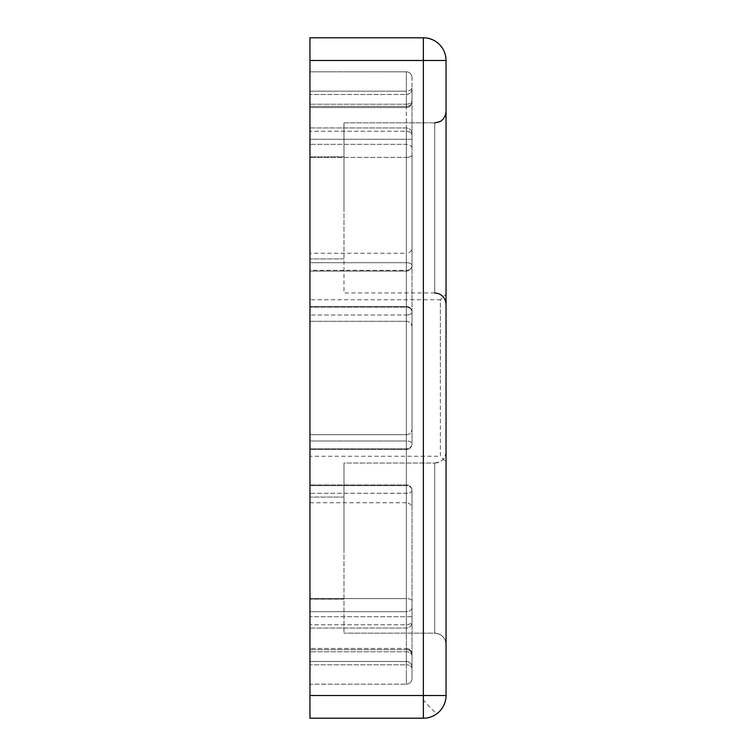<?xml version="1.0" encoding="UTF-8"?>
<svg xmlns="http://www.w3.org/2000/svg" width="756" height="756" viewBox="0 0 756 756"><rect width="100%" height="100%" fill="white"/><g stroke="black" fill="none" stroke-linecap="round" stroke-linejoin="round"><path stroke-width="0.57" stroke-dasharray="3.78 2.83" d="M434.7 463.05A11.34 11.34 0 0 0 446.04 451.71L446.04 644.49L446.04 451.71C445.322 459.733 439.538 462.133 439.69 461.897L434.7 463.05L434.7 633.15A11.34 11.34 0 0 1 446.04 644.49C445.369 637.601 441.589 633.821 434.7 633.15L434.7 463.05L343.98 463.05L343.98 548.1L343.98 463.05L343.98 548.1L343.98 463.05L434.7 463.05M446.04 207.9L446.04 304.29L446.04 207.9M434.7 122.85L343.98 122.85L343.98 207.9L343.98 122.85L343.98 207.9L343.98 122.85L434.7 122.85L434.7 292.95L434.7 122.85A11.34 11.34 0 0 0 446.04 111.51M434.7 292.95L343.98 292.95L343.98 156.87L343.98 292.95L434.7 292.95A11.34 11.34 0 0 1 446.04 304.29M309.96 456.246L309.96 71.82L309.96 456.246L440.37 456.246L440.37 378L440.37 456.246L446.04 461.916L446.04 294.084L440.37 299.754L440.37 378L440.37 299.754L309.96 299.754L309.96 378L309.96 299.754M437.667 713.125A22.68 22.68 0 0 1 423.36 718.2L423.36 700.028A22.68 2.882 -129.1 0 0 437.667 713.125A22.68 22.68 0 0 0 446.04 695.52L423.36 695.52L423.36 60.48L446.04 60.48L446.04 695.52M309.96 493.299L309.96 661.5L309.96 484.889L309.96 502.74L309.96 484.889L309.96 493.299L407.72 493.224A5.67 2.74 180 0 0 412.02 490.559L412.02 508.41L412.02 490.559A5.67 4.895 180 0 0 406.35 485.664L406.35 493.299L406.35 485.664A5.67 4.895 180 0 1 410.848 487.582A5.67 4.895 180 0 1 412.02 490.559L412.02 667.17L412.02 490.559A5.67 2.74 180 0 1 406.35 493.299L406.35 598.601L309.96 598.601L406.35 598.601L406.35 434.7L406.35 661.5A5.67 5.67 0 0 1 412.02 667.17C411.68 663.73 409.79 661.84 406.35 661.5L406.35 649.631A5.67 5.075 180 0 1 412.02 654.705L412.02 678.51A5.67 5.67 0 0 1 406.35 684.18L309.96 684.18L309.96 664.817L309.96 684.18L406.35 684.18L406.35 672.84L406.35 684.18A5.67 5.67 0 0 0 412.02 678.51L412.02 654.11A5.67 5.67 0 0 0 406.35 648.45L406.35 493.299L309.96 493.299M309.96 207.9L309.96 156.87L309.96 207.9M343.98 548.1L343.98 633.15L343.98 548.1M412.02 247.59L412.02 101.295A5.67 5.075 0 0 1 406.35 106.369L309.96 106.369L406.35 106.369L406.35 107.55A5.67 5.67 0 0 0 412.02 101.89L412.02 100.227A5.67 4.007 0 0 1 406.35 104.233L406.35 107.55A5.67 5.67 0 0 0 412.02 101.88L412.02 265.441A5.67 2.74 0 0 0 406.35 262.701L406.35 270.336A5.67 4.895 0 0 0 409.846 269.287A5.67 4.895 0 0 0 412.02 265.441A5.67 4.895 0 0 1 409.327 269.599A5.67 4.895 0 0 1 406.35 270.336L406.35 262.701A5.67 2.74 0 0 1 412.02 265.441L412.02 247.59A5.67 5.67 0 0 1 406.35 253.26L406.35 270.336L309.96 270.336L309.96 271.111L309.96 253.26L309.96 270.336L406.35 270.336L406.35 253.26L309.96 253.26M412.02 88.83A5.67 5.67 0 0 1 406.35 94.5L406.35 262.701L406.35 94.5L406.35 106.369L406.35 94.5L309.96 94.5L406.35 94.5C409.79 94.16 411.68 92.27 412.02 88.83L412.02 265.441A5.67 5.67 0 0 1 409.922 269.845A5.67 5.67 0 0 0 412.02 265.441M412.02 443.857A5.67 4.961 0 0 1 409.374 448.053A5.67 4.961 0 0 1 406.35 448.818L406.35 449.527L406.35 448.818A5.67 4.961 0 0 0 409.865 447.75A5.67 4.961 0 0 0 412.02 443.857A5.67 2.863 -0 0 0 406.35 440.994A5.67 2.863 -0 0 1 412.02 443.857L412.02 312.143A5.67 4.961 180 0 0 406.35 307.182L406.35 315.006L406.35 306.473L406.35 307.182L309.96 307.182L406.35 307.182L406.35 321.3L406.35 307.182A5.67 4.961 180 0 1 410.839 309.119A5.67 4.961 180 0 1 412.02 312.143L412.02 152.343L412.02 312.143A5.67 2.863 180 0 1 406.35 315.006L407.815 314.912A5.67 2.863 180 0 0 412.02 312.143L412.02 429.03A5.67 5.67 0 0 1 406.35 434.7L406.35 448.818L406.35 434.7L309.96 434.7L406.35 434.7C409.79 434.36 411.68 432.47 412.02 429.03L412.02 443.857A5.67 5.67 0 0 1 409.922 448.261A5.67 5.67 0 0 0 412.02 443.857L412.02 312.143A5.67 5.67 0 0 0 406.35 306.473L309.96 306.473L406.35 306.473A5.67 5.67 0 0 1 412.02 312.143L412.02 326.97C411.689 323.53 409.799 321.64 406.35 321.3L406.35 157.399L406.35 321.3L309.96 321.3L406.35 321.3C409.79 321.64 411.68 323.53 412.02 326.97M309.96 502.74L406.35 502.74L406.35 485.664L406.35 502.74A5.67 5.67 0 0 1 412.02 508.41M406.35 444.982L406.35 449.527L406.35 444.982M309.96 449.527L309.96 440.994L309.96 449.527L406.35 449.527L309.96 449.527M412.02 83.16L412.02 101.295A5.67 5.075 0 0 1 406.35 106.369L406.35 104.233L309.96 104.233L406.35 104.233L406.35 71.82L309.96 71.82L406.35 71.82L406.35 91.183L309.96 91.183L406.35 91.183A5.67 4.007 180 0 0 412.02 87.167A5.67 4.007 180 0 1 406.35 91.183L406.35 104.233A5.67 4.007 180 0 0 412.02 100.227L412.02 77.49A5.67 5.67 0 0 0 406.35 71.82A5.67 5.67 0 0 1 412.02 77.49L412.02 83.16M412.02 603.657L412.02 620.723A5.67 4.007 0 0 1 406.35 624.73L309.96 624.73L406.35 624.73L406.35 628.047L406.35 624.73A5.67 4.007 0 0 0 412.02 620.723L412.02 607.663A5.67 4.007 180 0 1 406.35 611.67L406.35 603.657L406.35 611.67A5.67 4.007 180 0 0 412.02 607.663L412.02 603.657M412.02 654.11L412.02 654.705A5.67 5.075 180 0 0 406.35 649.631L309.96 649.631L309.96 661.5L309.96 648.45L309.96 649.631L406.35 649.631L406.35 648.45L406.35 651.767L309.96 651.767L309.96 664.817L309.96 651.767L406.35 651.767L406.35 672.84L406.35 664.817L309.96 664.817L406.35 664.817L406.35 648.45L309.96 648.45L406.35 648.45C409.79 648.78 411.68 650.67 412.02 654.12L412.02 654.705L412.02 654.12M441.513 46.891A22.68 22.68 0 0 1 442.44 48.214A22.68 22.68 0 0 0 431.289 39.227A22.68 22.68 0 0 1 432.782 39.851M423.36 718.2L309.96 718.2L309.96 695.52L423.36 695.52L423.36 700.028M309.96 60.48L423.36 60.48L423.36 37.8L309.96 37.8L309.96 695.52M309.96 548.1L309.96 599.13L309.96 548.1M343.98 207.9L343.98 258.93L343.98 207.9M412.02 135.277L412.02 148.337A5.67 4.007 180 0 0 406.35 144.33L309.96 144.33L406.35 144.33L406.35 127.953L406.35 139.293L309.96 139.293L406.35 139.293L406.35 616.707L309.96 616.707L406.35 616.707L406.35 628.047L406.35 127.953L406.35 131.27L309.96 131.27L406.35 131.27A5.67 4.007 180 0 1 412.02 135.277L412.02 148.337A5.67 4.007 0 0 0 406.35 144.33L406.35 157.399L309.96 157.399L406.35 157.399L406.35 131.27A5.67 4.007 180 0 1 412.02 135.277M434.7 633.15L434.7 548.1L434.7 633.15L343.98 633.15L434.7 633.15M309.96 448.818L406.35 448.818L309.96 448.818M406.35 315.006L406.35 440.994L309.96 440.994L406.35 440.994L406.35 315.006L309.96 315.006L406.35 315.006M309.96 611.67L406.35 611.67L309.96 611.67M412.02 154.867A5.67 2.523 180 0 1 406.35 157.399A5.67 2.523 180 0 0 412.02 154.867M412.02 668.833A5.67 4.007 180 0 0 406.35 664.817A5.67 4.007 0 0 1 412.02 668.833M309.96 262.701L406.35 262.701L309.96 262.701M309.96 485.664L406.35 485.664L309.96 485.664M412.02 77.49A5.67 5.67 0 0 0 406.35 71.82A5.67 5.67 0 0 1 412.02 77.49M412.02 139.293L406.35 139.293L412.02 139.293M412.02 616.707L406.35 616.707L412.02 616.707M406.35 624.73L406.35 611.67L406.35 624.73M406.35 603.657L406.35 598.601A5.67 2.523 0 0 1 412.02 601.133A5.67 2.523 0 0 0 406.35 598.601L406.35 603.657M412.02 678.51A5.67 5.67 0 0 1 406.35 684.18M412.02 655.773A5.67 4.007 0 0 0 406.35 651.767A5.67 4.007 0 0 1 412.02 655.773M343.98 156.87L309.96 156.87L343.98 156.87M343.98 497.07L309.96 497.07L343.98 497.07M406.35 271.111L309.96 271.111L406.35 271.111A5.67 5.67 0 0 0 409.922 269.845A5.67 5.67 0 0 1 406.35 271.111M412.02 490.559A5.67 5.67 0 0 0 406.35 484.889L309.96 484.889L406.35 484.889A5.67 5.67 0 0 1 412.02 490.559L412.02 667.17M438.215 43.338A22.68 22.68 0 0 0 436.949 42.327M435.626 41.4A22.68 22.68 0 0 0 434.227 40.578M445.813 57.248A22.68 22.68 0 0 0 445.123 54.092M440.502 45.625A22.68 22.68 0 0 0 439.397 44.443M309.96 127.953L406.35 127.953C409.79 128.284 411.68 130.174 412.02 133.623C411.68 130.174 409.79 128.284 406.35 127.953L309.96 127.953M309.96 628.047L406.35 628.047C409.79 627.716 411.68 625.826 412.02 622.377C411.68 625.826 409.79 627.716 406.35 628.047L309.96 628.047M406.35 661.5L309.96 661.5L406.35 661.5M343.98 258.93L309.96 258.93L343.98 258.93M343.98 599.13L309.96 599.13L343.98 599.13M406.35 107.55L309.96 107.55L406.35 107.55M406.35 449.527A5.67 5.67 0 0 0 409.922 448.261A5.67 5.67 0 0 1 406.35 449.527"/><path stroke-width="1.13" d="M446.04 294.084L446.04 461.916M427.045 695.52L446.04 695.52A22.68 22.68 0 0 1 423.36 718.2L423.36 695.52L427.045 695.52M446.04 695.52L446.04 60.48L423.36 60.48L423.36 695.52L309.96 695.52L309.96 60.48L423.36 60.48L423.36 37.8A22.68 22.68 0 0 1 446.04 60.48A22.68 22.68 0 0 0 442.44 48.214M431.289 39.227A22.68 22.68 0 0 0 423.36 37.8L309.96 37.8L309.96 60.48M309.96 695.52L309.96 718.2L423.36 718.2M434.7 292.95C441.589 293.621 445.369 297.401 446.04 304.29M434.7 122.85L439.69 121.697C439.538 121.933 445.322 119.533 446.04 111.51M424.919 37.857A22.68 22.68 0 0 0 423.36 37.8M446.04 60.48A22.68 22.68 0 0 0 445.813 57.248M445.123 54.092A22.68 22.68 0 0 0 444.613 52.551M443.989 51.058A22.68 22.68 0 0 0 443.262 49.612"/></g></svg>
